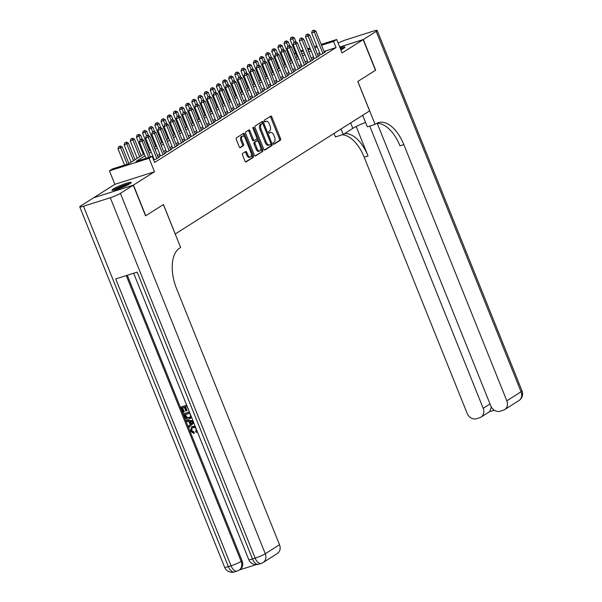 <?xml version="1.0" encoding="UTF-8"?>
<svg xmlns="http://www.w3.org/2000/svg" width="602" height="602" viewBox="0 0 602 602"><rect width="100%" height="100%" fill="white"/><g stroke="black" fill="none" stroke-linecap="round" stroke-linejoin="round"><path stroke-width="0.9" d="M273.225 143.682A0.911 0.489 72.4 0 0 273.925 144.292A0.911 0.489 72.4 0 0 273.993 144.262L280.404 140.198A1.309 0.7 72.4 0 0 280.524 138.61L271.818 116.954A1.309 0.7 72.4 0 0 270.817 116.096A1.309 0.7 72.4 0 0 270.727 116.133L264.316 120.197A0.911 0.489 72.4 0 0 264.233 121.303A0.911 0.489 72.4 0 0 264.933 121.913A0.911 0.489 72.4 0 0 264.993 121.882L265.821 121.356A4.176 2.235 72.4 0 1 266.107 121.22A4.176 2.235 72.4 0 1 269.305 123.982L270.027 125.788A4.176 2.235 72.4 0 1 269.643 130.86L268.816 131.386A0.911 0.489 72.4 0 0 268.733 132.493A0.911 0.489 72.4 0 0 269.433 133.102A0.911 0.489 72.4 0 0 269.493 133.072L270.321 132.545A4.176 2.235 72.4 0 1 270.607 132.41A4.176 2.235 72.4 0 1 273.797 135.172L274.527 136.978A4.176 2.235 72.4 0 1 274.143 142.049L273.316 142.576A0.911 0.489 72.4 0 0 273.225 143.682M129.964 183.67A10.377 1.219 -21.9 0 0 131.236 182.451A10.377 1.219 -21.9 0 0 123.869 184.152A10.377 1.219 -21.9 0 0 113.244 188.975A10.377 1.219 -21.9 0 0 111.98 190.194A10.377 1.219 -21.9 0 0 119.346 188.494A10.377 1.219 -21.9 0 0 129.964 183.67M340.845 49.898A10.377 1.219 -21.9 0 0 343.689 48.348A10.377 1.219 -21.9 0 0 344.954 47.129A10.377 1.219 -21.9 0 0 340.077 47.979M242.674 153.45A1.309 0.7 72.4 0 0 242.553 155.03L244.999 161.11A1.309 0.7 72.4 0 0 245.992 161.968A1.309 0.7 72.4 0 0 246.083 161.93L253.209 157.415A1.309 0.7 72.4 0 0 253.329 155.835L244.623 134.178A1.309 0.7 72.4 0 0 243.622 133.313A1.309 0.7 72.4 0 0 243.532 133.351L236.413 137.866A1.309 0.7 72.4 0 0 236.293 139.453L239.242 146.79A1.309 0.7 72.4 0 0 240.243 147.656A1.309 0.7 72.4 0 0 240.326 147.61L243.374 145.684A1.309 0.7 72.4 0 0 243.494 144.096L242.034 140.454A3.492 1.866 72.4 0 1 242.591 136.105A3.492 1.866 72.4 0 1 245.262 138.407L250.996 152.667A3.492 1.866 72.4 0 1 250.44 157.024A3.492 1.866 72.4 0 1 247.768 154.714L246.812 152.336A1.309 0.7 72.4 0 0 245.812 151.478A1.309 0.7 72.4 0 0 245.721 151.516L242.674 153.45M93.799 197.727L133.441 185.092L145.759 215.742L163.443 204.545L175.265 233.967L369.613 110.911L357.791 81.488L375.467 70.291L363.149 39.649L342.087 52.984L336.668 39.499L333.591 41.448L336.051 47.573L154.624 162.457L152.155 156.324L149.085 158.273L109.421 170.855L112.499 168.906L128.58 163.804L144.224 153.901M133.441 185.092L154.503 171.758L149.085 158.273M263.774 149.221A1.309 0.7 72.4 0 0 264.767 150.086A1.309 0.7 72.4 0 0 264.857 150.041L271.984 145.534A1.309 0.7 72.4 0 0 272.104 143.946L263.398 122.289A1.309 0.7 72.4 0 0 262.397 121.423A1.309 0.7 72.4 0 0 262.306 121.469L255.188 125.976A1.309 0.7 72.4 0 0 255.067 127.564L263.774 149.221M262.592 151.478L255.474 155.986A1.309 0.7 72.4 0 1 255.383 156.023A1.309 0.7 72.4 0 1 254.383 155.165L245.676 133.509A1.309 0.7 72.4 0 1 245.797 131.921L248.844 129.987A1.309 0.7 72.4 0 1 248.935 129.949A1.309 0.7 72.4 0 1 249.935 130.815L253.465 139.596A1.309 0.7 72.4 0 0 254.465 140.454A1.309 0.7 72.4 0 0 254.556 140.416L256.572 139.137A1.309 0.7 72.4 0 0 256.693 137.549L253.021 128.407A0.911 0.489 72.4 0 1 253.164 127.263A0.911 0.489 72.4 0 1 253.863 127.872L262.713 149.89A1.309 0.7 72.4 0 1 262.592 151.478L254.985 155.956M363.149 39.649L339.716 47.084M320.219 54.3L319.143 54.985L321.822 54.135L325.516 51.795L324.32 52.178M314.071 58.191L312.995 58.876L315.674 58.025L319.369 55.693L318.165 56.069M307.923 62.089L306.847 62.766L309.526 61.916L313.213 59.583L312.017 59.959M301.768 65.979L300.691 66.664L303.378 65.814L307.065 63.473L305.869 63.857M295.62 69.877L294.544 70.554L297.222 69.704L300.917 67.371L299.713 67.748M289.472 73.768L288.396 74.452L291.075 73.602L294.762 71.262L293.565 71.646M283.324 77.666L282.248 78.343L284.927 77.492L288.614 75.16L287.417 75.536M277.168 81.556L276.092 82.241L278.771 81.39L282.466 79.05L281.269 79.434M271.02 85.454L269.944 86.131L272.623 85.281L276.31 82.948L275.114 83.324M264.872 89.344L263.796 90.029L266.475 89.179L270.163 86.838L268.966 87.222M258.717 93.242L257.641 93.92L260.32 93.069L264.015 90.736L262.818 91.113M252.569 97.133L251.493 97.817L254.172 96.967L257.859 94.627L256.663 95.011M246.421 101.031L245.345 101.708L248.024 100.858L251.711 98.525L250.515 98.901M240.266 104.921L239.19 105.606L241.869 104.756L245.563 102.415L244.367 102.799M234.118 108.819L233.042 109.496L235.721 108.646L239.415 106.313L238.211 106.689M227.97 112.709L226.894 113.394L229.573 112.544L233.26 110.204L232.063 110.587M221.822 116.607L220.738 117.285L223.425 116.434L227.112 114.102L225.916 114.478M215.667 120.498L214.59 121.183L217.269 120.332L220.964 117.992L219.768 118.376M209.519 124.396L208.442 125.073L211.121 124.223L214.809 121.89L213.612 122.266M203.371 128.286L202.295 128.971L204.973 128.121L208.661 125.78L207.464 126.164M197.215 132.184L196.139 132.861L198.818 132.011L202.513 129.678L201.316 130.055M191.067 136.075L189.991 136.759L192.67 135.909L196.357 133.569L195.161 133.953M184.919 139.973L183.843 140.65L186.522 139.799L190.209 137.467L189.013 137.843M178.764 143.863L177.688 144.548L180.367 143.697L184.061 141.357L182.865 141.741M172.616 147.761L171.54 148.438L174.219 147.588L177.914 145.255L176.71 145.631M166.468 151.651L165.392 152.336L168.071 151.486L171.758 149.145L170.562 149.529M160.313 155.549L159.237 156.227L161.923 155.376L165.61 153.043L164.414 153.42M153.615 159.959L155.767 159.274L159.462 156.934L158.266 157.318M336.051 47.573L324.004 51.396M319.654 52.886L317.45 54.278M313.499 56.776L311.294 58.176M307.351 60.674L305.146 62.066M301.203 64.564L298.998 65.964M295.048 68.462L292.85 69.855M288.9 72.353L286.695 73.753M282.752 76.251L280.547 77.643M276.604 80.141L274.399 81.541M270.448 84.039L268.244 85.431M264.301 87.93L262.096 89.329M258.153 91.828L255.948 93.22M251.997 95.718L249.792 97.118M245.849 99.616L243.644 101.008M239.701 103.506L237.497 104.906M233.546 107.404L231.349 108.796M227.398 111.295L225.193 112.694M221.25 115.193L219.045 116.585M215.102 119.083L212.897 120.483M208.947 122.981L206.742 124.373M202.799 126.871L200.594 128.271M196.651 130.769L194.446 132.162M190.495 134.66L188.291 136.06M184.347 138.558L182.143 139.95M178.2 142.448L175.995 143.848M172.044 146.346L169.839 147.738M165.896 150.237L163.691 151.636M159.748 154.135L157.543 155.527M153.593 158.025L152.998 158.409M154.165 159.44L153.563 159.823M154.503 171.758L114.847 184.34L93.777 197.682M114.847 184.34L109.421 170.855M294.145 53.894L295.537 53.014M144.984 155.79L136.082 161.426L152.155 156.324M317.186 46.753L314.981 48.152M311.038 50.651L308.834 52.043M304.89 54.541L302.686 55.941M298.735 58.439L296.53 59.831M292.587 62.33L290.382 63.729M286.439 66.228L284.234 67.62M280.284 70.118L278.086 71.518M274.136 74.016L271.931 75.408M267.988 77.906L265.783 79.306M261.84 81.804L259.635 83.196M255.684 85.695L253.48 87.094M249.537 89.593L247.332 90.985M243.389 93.483L241.184 94.883M237.233 97.381L235.028 98.773M231.085 101.271L228.88 102.671M224.937 105.169L222.732 106.562M218.782 109.06L216.577 110.459M212.634 112.958L210.429 114.35M206.486 116.848L204.281 118.248M200.331 120.746L198.133 122.138M194.183 124.637L191.978 126.036M188.035 128.535L185.83 129.927M181.887 132.425L179.682 133.825M175.731 136.323L173.526 137.715M169.583 140.213L167.379 141.613M163.435 144.111L161.231 145.503M157.28 148.002L155.075 149.401M151.132 151.9L148.927 153.292M333.591 41.448L321.543 45.27M300.669 50.922L303.122 50.147M307.509 48.754L309.962 47.972M314.349 46.58L316.802 45.805M321.197 44.405L336.668 39.499M308.073 50.154L310.007 48.928L307.855 49.612M303.468 51.004L301.015 51.787M295.717 53.465L294.167 53.954M148.167 151.403L150.372 150.003M154.323 147.505L156.52 146.113M160.471 143.615L162.675 142.222M166.619 139.717L168.823 138.325M172.766 135.826L174.971 134.434M178.922 131.928L181.127 130.536M185.07 128.038L187.275 126.646M191.218 124.14L193.423 122.748M197.373 120.249L199.578 118.857M203.521 116.352L205.726 114.959M209.669 112.461L211.874 111.069M215.825 108.571L218.022 107.171M221.972 104.673L224.177 103.281M228.12 100.782L230.325 99.383M234.268 96.884L236.473 95.492M240.424 92.994L242.629 91.594M246.572 89.096L248.776 87.704M252.72 85.206L254.924 83.806M258.875 81.308L261.08 79.915M265.023 77.417L267.228 76.018M271.171 73.519L273.376 72.127M277.326 69.629L279.531 68.229M283.474 65.731L285.679 64.339M289.622 61.84L291.827 60.441M295.77 57.942L297.975 56.55M301.926 54.052L304.13 52.652M270.607 132.41L269.53 132.749A4.176 2.235 72.4 0 0 269.252 132.884L270.321 132.545M266.107 121.22L265.038 121.559A4.176 2.235 72.4 0 0 264.752 121.694L265.821 121.356M273.571 144.187L279.336 140.537A1.309 0.7 72.4 0 0 279.448 138.957L270.742 117.292A1.309 0.7 72.4 0 0 270.147 116.502M262.728 123.636L262.322 122.627A1.309 0.7 72.4 0 0 261.727 121.837M264.368 150.011L270.908 145.872A1.309 0.7 72.4 0 0 271.028 144.284L270.84 143.818M270.644 144.269A0.911 0.489 72.4 0 0 270.727 143.156L263.082 124.147A0.911 0.489 72.4 0 0 262.382 123.545A0.911 0.489 72.4 0 0 262.322 123.568L261.449 124.125A4.176 2.235 72.4 0 0 261.065 129.197L266.287 142.192A4.176 2.235 72.4 0 0 269.485 144.954A4.176 2.235 72.4 0 0 269.764 144.819L270.644 144.269M261.381 123.869A0.911 0.489 72.4 0 0 261.313 123.884A0.911 0.489 72.4 0 0 261.253 123.914L262.322 123.568M269.485 144.954L268.409 145.293A4.176 2.235 72.4 0 1 265.211 142.531L259.989 129.543A4.176 2.235 72.4 0 1 260.373 124.463L261.253 123.914M254.368 140.477L253.48 140.755A1.309 0.7 72.4 0 1 253.389 140.8A1.309 0.7 72.4 0 1 252.396 139.935L248.859 131.153A1.309 0.7 72.4 0 0 248.265 130.356M256.866 138.34L257.934 141.003M260.726 147.949L261.644 150.229L262.713 149.89M257.129 148.709A3.492 1.866 72.4 0 0 259.801 151.019A3.492 1.866 72.4 0 0 260.357 146.662L258.341 141.643A1.309 0.7 72.4 0 0 257.34 140.778A1.309 0.7 72.4 0 0 257.25 140.823L255.225 142.102A1.309 0.7 72.4 0 0 255.113 143.682L257.129 148.709L256.053 149.048A3.492 1.866 72.4 0 0 258.725 151.358L259.801 151.019M256.362 141.101A1.309 0.7 72.4 0 0 256.271 141.116A1.309 0.7 72.4 0 0 256.181 141.161L257.25 140.823M256.053 149.048L254.036 144.029A1.309 0.7 72.4 0 1 254.157 142.441L256.181 141.161M261.524 151.817A1.309 0.7 72.4 0 0 261.644 150.229M250.44 157.024L249.363 157.363A3.492 1.866 72.4 0 1 246.692 155.053L245.736 152.675A1.309 0.7 72.4 0 0 245.142 151.885M242.591 136.105L241.522 136.443A3.492 1.866 72.4 0 0 240.958 140.793L242.034 140.454M239.837 147.58L242.305 146.023A1.309 0.7 72.4 0 0 242.425 144.435L240.958 140.793M244.66 137.279L243.547 134.517A1.309 0.7 72.4 0 0 242.952 133.719M245.593 161.9L252.133 157.762A1.309 0.7 72.4 0 0 252.253 156.174L251.365 153.954M296.101 42.11L294.423 37.949L290.209 39.77L297.162 57.062M291.902 37.294L290.834 37.633L291.902 37.294L294.227 42.253M292.519 36.903L294.423 37.949M290.209 39.77L290.834 37.633M322.898 53.45L314.327 32.117L315.862 31.146L324.44 52.479M320.339 54.601L311.648 32.967L314.327 32.117L313.341 30.491L313.958 30.1L312.272 30.83L313.341 30.491M312.272 30.83L311.648 32.967M315.862 31.146L313.958 30.1M340.544 49.146A8.977 1.053 158.1 0 1 343.449 48.499M344.171 48.025A10.309 1.212 -21.9 0 0 340.469 48.965M114.011 190.134A8.977 1.053 158.1 0 1 121.604 186.327A8.977 1.053 158.1 0 1 129.723 183.821M127.346 185.107A8.315 0.978 -21.9 0 0 116.622 189.419M130.453 183.347A10.309 1.212 -21.9 0 0 121.544 186.176A10.309 1.212 -21.9 0 0 113.161 190.3M363.337 39.529L375.656 70.178L357.851 81.451L375.099 124.351L376.145 123.696A33.261 17.774 -107.6 0 1 378.402 122.635A33.261 17.774 -107.6 0 1 403.837 144.6L506.831 400.804L521.069 391.789L376.19 31.394L363.337 39.529L339.694 47.031M341.018 129.016L343.208 134.472L352.832 128.376A14.967 1.761 158.1 0 1 365.549 122.402M343.208 134.472L335.434 136.94L334.027 133.441M375.099 124.351L367.325 126.819L362.69 115.291M369.733 126.059L483.195 408.306A7.984 6.682 -122.3 0 1 481.036 417.088A7.984 6.682 -122.3 0 1 479.719 417.698L476.558 418.706A7.984 6.682 -122.3 0 1 467.167 413.386L364.18 157.19A33.261 17.774 -107.6 0 0 342.237 134.78M344.607 133.591A33.261 17.774 -107.6 0 1 368.04 155.963L356.196 126.51M376.19 31.394A7.984 0.941 -21.9 0 0 377.161 30.454A7.984 0.941 -21.9 0 0 373.451 31.093L346.647 39.597A7.984 0.941 -21.9 0 0 338.106 43.088M377.251 123.41L490.803 405.891A7.984 6.682 -122.3 0 0 500.194 411.204L503.355 410.203A7.984 6.682 -122.3 0 0 504.672 409.586A7.984 6.682 -122.3 0 0 506.831 400.804M491.224 406.786A7.984 6.682 57.7 0 1 491.194 407.584L491.608 407.449M376.536 123.455A33.261 17.774 -107.6 0 1 399.976 145.827L403.837 144.6M481.036 417.088L489.704 411.602L491.194 407.584M192.181 427.962L191.647 430.483L194.085 432.033L194.288 433.139L193.799 433.448L190.45 431.122L191.504 427.081L192.918 426.344L195.176 426.314M191.504 427.081L192.918 426.344M197.313 431.634L196.305 432.439L195.695 431.461L196.275 429.196C195.447 427.668 194.303 427.164 192.843 427.691L191.918 428.112L191.15 430.791L191.647 430.483M193.761 422.785L188.998 427.285L188.554 426.178L190.194 424.719L188.938 421.581L186.62 421.37L186.176 420.271L192.911 420.678M193.806 422.897L188.998 427.285M188.81 410.474L187.004 406.365L185.025 406.99L186.575 410.857L185.837 411.091L184.28 407.23L182.052 407.938L183.798 412.272L183.061 412.505L180.893 407.133L186.665 405.146M185.574 406.817L187.071 410.549L186.575 410.857M182.602 407.757L184.295 411.964L183.798 412.272M127.293 275.257L242.087 560.816A7.984 6.682 57.7 0 1 239.927 569.605L239.002 570.184A7.984 6.682 -122.3 0 0 241.161 561.403L242.087 560.816M239.31 569.989L256.234 564.623M191.444 417.028L189.299 418.924C187.252 419.586 185.709 418.796 184.686 416.554L183.625 413.92L189.397 411.934M191.594 417.404L190.277 418.488M133.253 185.213L93.596 197.795L80.743 205.937A7.984 0.941 -21.9 0 0 79.765 206.87A7.984 0.941 -21.9 0 0 83.482 206.23L110.279 197.727A7.984 0.941 -21.9 0 0 120.4 193.347L133.253 185.213L145.579 215.855L163.383 204.582L180.63 247.49L179.584 248.152A33.261 17.774 72.4 0 0 176.529 288.531L279.516 544.735A7.984 6.682 57.7 0 1 277.356 553.516L263.119 562.531A7.984 6.682 -122.3 0 0 265.279 553.75L279.516 544.735M120.4 193.347L265.279 553.75A7.984 0.941 158.1 0 1 255.158 558.122L252.479 558.972L137.166 272.127L115.727 278.929L231.04 565.775L228.361 566.625A7.984 0.941 158.1 0 1 224.644 567.272L79.765 206.87M180.893 407.133L186.725 405.281M183.625 413.92L189.449 412.077M184.784 414.725L186.545 417.833L189.796 417.487L190.691 415.899L189.735 413.153L184.784 414.725M185.333 414.552L187.041 417.525L190.029 417.321M185.393 416.238L185.89 415.929M186.545 417.833L187.041 417.525M188.9 417.886L189.389 417.57M186.176 420.271L193.069 421.069M191.887 421.844L189.803 421.656L190.811 424.169L193.28 421.972L191.887 421.844M190.443 421.716L191.27 423.763M191.15 430.791L193.588 432.341L194.085 432.033M197.178 431.303L196.305 432.439M192.422 426.652L195.447 426.991M193.588 432.341L193.799 433.448M289.946 46L288.275 41.847L284.061 43.668L291.007 60.96M285.754 41.184L284.686 41.523L285.754 41.184L288.08 46.151M286.371 40.793L288.275 41.847M284.061 43.668L284.686 41.523M283.798 49.898L282.127 45.737L277.906 47.558L284.859 64.85M279.606 45.082L278.53 45.421L279.606 45.082L281.932 50.041M280.223 44.691L282.127 45.737M277.906 47.558L278.53 45.421M277.65 53.789L275.979 49.635L271.758 51.456L278.711 68.748M273.458 48.973L272.382 49.311L273.458 48.973L275.776 53.939M274.068 48.581L275.979 49.635M271.758 51.456L272.382 49.311M271.494 57.687L269.824 53.525L265.61 55.346L272.563 72.639M267.303 52.871L266.234 53.209L267.303 52.871L269.628 57.83M267.92 52.479L269.824 53.525M265.61 55.346L266.234 53.209M316.75 57.34L308.179 36.015L309.714 35.044L318.285 56.37M314.191 58.499L305.5 36.865L308.179 36.015L307.193 34.382L307.81 33.99L306.125 34.72L307.193 34.382M306.125 34.72L305.5 36.865M309.714 35.044L307.81 33.99M310.602 61.238L302.023 39.905L303.566 38.934L312.137 60.268M308.043 62.39L299.344 40.755L302.023 39.905L301.045 38.28L301.655 37.888L299.969 38.618L301.045 38.28M299.969 38.618L299.344 40.755M303.566 38.934L301.655 37.888M304.454 65.129L295.875 43.803L297.411 42.832L305.989 64.158M301.895 66.28L293.197 44.653L295.875 43.803L294.89 42.17L295.507 41.779L293.821 42.509L294.89 42.17M293.821 42.509L293.197 44.653M297.411 42.832L295.507 41.779M298.299 69.027L289.728 47.693L291.263 46.723L299.841 68.056M295.74 70.178L287.049 48.544L289.728 47.693L288.742 46.068L289.359 45.677L287.673 46.407L288.742 46.068M287.673 46.407L287.049 48.544M291.263 46.723L289.359 45.677M265.347 61.577L263.676 57.423L259.462 59.244L266.408 76.537M261.155 56.761L260.087 57.1L261.155 56.761L263.48 61.728M261.772 56.37L263.676 57.423M259.462 59.244L260.087 57.1M292.151 72.917L283.572 51.591L285.115 50.621L293.686 71.947M289.592 74.069L280.893 52.442L283.572 51.591L282.594 49.958L283.211 49.567L281.518 50.297L282.594 49.958M281.518 50.297L280.893 52.442M285.115 50.621L283.211 49.567M259.199 65.475L257.528 61.314L253.307 63.135L260.26 80.427M255.007 60.659L253.931 60.998L255.007 60.659L257.325 65.618M255.617 60.268L257.528 61.314M253.307 63.135L253.931 60.998M286.003 76.815L277.424 55.482L278.967 54.511L287.538 75.844M283.444 77.967L274.745 56.332L277.424 55.482L276.446 53.856L277.055 53.465L275.37 54.195L276.446 53.856M275.37 54.195L274.745 56.332M278.967 54.511L277.055 53.465M253.043 69.365L251.373 65.212L247.159 67.033L254.112 84.325M248.852 64.549L247.783 64.888L248.852 64.549L251.177 69.516M249.469 64.158L251.373 65.212M247.159 67.033L247.783 64.888M279.847 80.706L271.276 59.38L272.811 58.409L281.39 79.735M277.289 81.857L268.597 60.23L271.276 59.38L270.29 57.747L270.908 57.356L269.222 58.085L270.29 57.747M269.222 58.085L268.597 60.23M272.811 58.409L270.908 57.356M246.895 73.263L245.225 69.102L241.011 70.923L247.956 88.216M242.704 68.447L241.635 68.786L242.704 68.447L245.029 73.406M243.321 68.056L245.225 69.102M241.011 70.923L241.635 68.786M273.699 84.604L265.128 63.27L266.663 62.299L275.234 83.633M271.141 85.755L262.442 64.121L265.128 63.27L264.143 61.645L264.76 61.254L263.066 61.983L264.143 61.645M263.066 61.983L262.442 64.121M266.663 62.299L264.76 61.254M240.747 77.154L239.077 73L234.855 74.821L241.808 92.114M236.556 72.338L235.48 72.676L236.556 72.338L238.874 77.304M237.165 71.947L239.077 73M234.855 74.821L235.48 72.676M267.551 88.494L258.973 67.168L260.515 66.197L269.086 87.523M264.993 89.645L256.294 68.018L258.973 67.168L257.995 65.535L258.604 65.144L256.919 65.874L257.995 65.535M256.919 65.874L256.294 68.018M260.515 66.197L258.604 65.144M234.599 81.044L232.921 76.89L228.707 78.711L235.66 96.004M230.4 76.236L229.332 76.574L230.4 76.236L232.726 81.195M231.017 75.844L232.921 76.89M228.707 78.711L229.332 76.574M261.396 92.392L252.825 71.059L254.36 70.088L262.939 91.421M258.837 93.543L250.146 71.909L252.825 71.059L251.839 69.433L252.456 69.042L250.771 69.772L251.839 69.433M250.771 69.772L250.146 71.909M254.36 70.088L252.456 69.042M228.444 84.942L226.773 80.788L222.559 82.609L229.505 99.902M224.253 80.126L223.184 80.465L224.253 80.126L226.578 85.093M224.87 79.735L226.773 80.788M222.559 82.609L223.184 80.465M255.248 96.282L246.677 74.957L248.212 73.986L256.783 95.312M252.689 97.434L243.998 75.807L246.677 74.957L245.691 73.324L246.308 72.932L244.623 73.662L245.691 73.324M244.623 73.662L243.998 75.807M248.212 73.986L246.308 72.932M222.296 88.833L220.625 84.679L216.404 86.5L223.357 103.792M218.105 84.024L217.029 84.363L218.105 84.024L220.422 88.983M218.722 83.633L220.625 84.679M216.404 86.5L217.029 84.363M249.1 100.18L240.522 78.847L242.064 77.876L250.635 99.21M246.542 101.332L237.843 79.697L240.522 78.847L239.543 77.222L240.153 76.83L238.467 77.56L239.543 77.222M238.467 77.56L237.843 79.697M242.064 77.876L240.153 76.83M216.148 92.731L214.478 88.577L210.256 90.398L217.209 107.69M211.957 87.915L210.881 88.253L211.957 87.915L214.274 92.881M212.566 87.523L214.478 88.577M210.256 90.398L210.881 88.253M242.952 104.071L234.374 82.745L235.909 81.774L244.487 103.1M240.394 105.222L231.695 83.595L234.374 82.745L233.388 81.112L234.005 80.721L232.319 81.451L233.388 81.112M232.319 81.451L231.695 83.595M235.909 81.774L234.005 80.721M209.993 96.621L208.322 92.467L204.108 94.288L211.061 111.581M205.801 91.813L204.733 92.151L205.801 91.813L208.126 96.771M206.418 91.421L208.322 92.467M204.108 94.288L204.733 92.151M236.797 107.969L228.226 86.635L229.761 85.665L238.339 106.998M234.238 109.12L225.547 87.486L228.226 86.635L227.24 85.01L227.857 84.619L226.171 85.349L227.24 85.01M226.171 85.349L225.547 87.486M229.761 85.665L227.857 84.619M203.845 100.519L202.174 96.358L197.953 98.186L204.906 115.479M199.653 95.703L198.577 96.042L199.653 95.703L201.979 100.669M200.27 95.312L202.174 96.358M197.953 98.186L198.577 96.042M230.649 111.859L222.07 90.533L223.613 89.555L232.184 110.888M228.09 113.01L219.391 91.384L222.07 90.533L221.092 88.9L221.709 88.509L220.016 89.239L221.092 88.9M220.016 89.239L219.391 91.384M223.613 89.555L221.709 88.509M197.697 104.409L196.026 100.256L191.805 102.077L198.758 119.369M193.505 99.601L192.429 99.94L193.505 99.601L195.823 104.56M194.115 99.21L196.026 100.256M191.805 102.077L192.429 99.94M224.501 115.757L215.922 94.424L217.457 93.453L226.036 114.786M221.942 116.908L213.243 95.274L215.922 94.424L214.937 92.798L215.554 92.407L213.868 93.137L214.937 92.798M213.868 93.137L213.243 95.274M217.457 93.453L215.554 92.407M191.541 108.307L189.871 104.146L185.657 105.975L192.61 123.267M187.35 103.491L186.281 103.83L187.35 103.491L189.675 108.458M187.967 103.1L189.871 104.146M185.657 105.975L186.281 103.83M218.345 119.647L209.774 98.322L211.31 97.343L219.888 118.677M215.787 120.799L207.096 99.172L209.774 98.322L208.789 96.689L209.406 96.297L207.72 97.027L208.789 96.689M207.72 97.027L207.096 99.172M211.31 97.343L209.406 96.297M185.393 112.198L183.723 108.044L179.509 109.865L186.454 127.157M181.202 107.389L180.133 107.728L181.202 107.389L183.527 112.348M181.819 106.998L183.723 108.044M179.509 109.865L180.133 107.728M212.197 123.545L203.626 102.212L205.162 101.241L213.733 122.567M209.639 124.697L200.94 103.062L203.626 102.212L202.641 100.587L203.258 100.195L201.565 100.925L202.641 100.587M201.565 100.925L200.94 103.062M205.162 101.241L203.258 100.195M179.245 116.096L177.575 111.934L173.353 113.763L180.307 131.055M175.054 111.28L173.978 111.618L175.054 111.28L177.372 116.246M175.664 110.888L177.575 111.934M173.353 113.763L173.978 111.618M206.05 127.436L197.471 106.11L199.014 105.132L207.585 126.465M203.491 128.587L194.792 106.96L197.471 106.11L196.493 104.477L197.102 104.086L195.417 104.816L196.493 104.477M195.417 104.816L194.792 106.96M199.014 105.132L197.102 104.086M173.09 119.986L171.419 115.832L167.205 117.653L174.159 134.946M168.899 115.178L167.83 115.516L168.899 115.178L171.224 120.137M169.516 114.786L171.419 115.832M167.205 117.653L167.83 115.516M199.894 131.334L191.323 110L192.858 109.03L201.437 130.356M197.336 132.485L188.644 110.851L191.323 110L190.337 108.375L190.954 107.984L189.269 108.714L190.337 108.375M189.269 108.714L188.644 110.851M192.858 109.03L190.954 107.984M166.942 123.884L165.272 119.723L161.058 121.551L168.003 138.844M162.751 119.068L161.682 119.407L162.751 119.068L165.076 124.035M163.368 118.677L165.272 119.723M161.058 121.551L161.682 119.407M193.746 135.224L185.175 113.898L186.71 112.92L195.281 134.254M191.188 136.376L182.496 114.749L185.175 113.898L184.189 112.265L184.806 111.874L183.121 112.604L184.189 112.265M183.121 112.604L182.496 114.749M186.71 112.92L184.806 111.874M160.794 127.775L159.124 123.621L154.902 125.442L161.855 142.734M156.603 122.966L155.527 123.305L156.603 122.966L158.92 127.925M157.22 122.575L159.124 123.621M154.902 125.442L155.527 123.305M187.598 139.122L179.02 117.789L180.562 116.818L189.133 138.144M185.04 140.274L176.341 118.639L179.02 117.789L178.041 116.163L178.651 115.772L176.965 116.502L178.041 116.163M176.965 116.502L176.341 118.639M180.562 116.818L178.651 115.772M154.646 131.672L152.968 127.511L148.754 129.34L155.707 146.632M150.455 126.856L149.379 127.195L150.455 126.856L152.773 131.823M151.064 126.465L152.968 127.511M148.754 129.34L149.379 127.195M181.443 143.013L172.872 121.687L174.407 120.709L182.985 142.042M178.884 144.164L170.193 122.537L172.872 121.687L171.886 120.054L172.503 119.663L170.817 120.392L171.886 120.054M170.817 120.392L170.193 122.537M174.407 120.709L172.503 119.663M148.491 135.563L146.82 131.409L142.606 133.23L149.559 150.523M144.299 130.754L143.231 131.093L144.299 130.754L146.625 135.713M144.916 130.363L146.82 131.409M142.606 133.23L143.231 131.093M175.295 146.911L166.724 125.577L168.259 124.606L176.837 145.932M172.736 148.062L164.045 126.428L166.724 125.577L165.738 123.952L166.355 123.56L164.67 124.29L165.738 123.952M164.67 124.29L164.045 126.428M168.259 124.606L166.355 123.56M142.343 139.461L140.672 135.299L136.451 137.128L143.404 154.421M138.151 134.645L137.075 134.983L138.151 134.645L140.477 139.611M138.769 134.254L140.672 135.299M136.451 137.128L137.075 134.983M169.147 150.801L160.568 129.475L162.111 128.497L170.682 149.83M166.588 151.952L157.89 130.325L160.568 129.475L159.59 127.842L160.2 127.451L158.514 128.181L159.59 127.842M158.514 128.181L157.89 130.325M162.111 128.497L160.2 127.451M141.199 155.813L134.524 139.197L130.303 141.018L137.256 158.311M132.004 138.543L130.927 138.881L132.004 138.543L132.982 140.168L139.664 156.791M132.613 138.151L134.524 139.197M130.303 141.018L130.927 138.881M162.999 154.699L154.421 133.366L155.956 132.395L164.534 153.721M160.441 155.85L151.742 134.216L154.421 133.366L153.435 131.74L154.052 131.349L152.366 132.079L153.435 131.74M152.366 132.079L151.742 134.216M155.956 132.395L154.052 131.349M135.051 159.711L128.369 143.088L124.155 144.916L131.108 162.209M125.848 142.433L124.78 142.772L125.848 142.433L126.834 144.066L133.516 160.681M126.465 142.042L128.369 143.088M124.155 144.916L124.78 142.772M156.844 158.589L148.273 137.264L149.808 136.285L158.386 157.619M154.285 159.741L145.594 138.114L148.273 137.264L147.287 135.631L147.904 135.239L146.218 135.969L147.287 135.631M146.218 135.969L145.594 138.114M149.808 136.285L147.904 135.239M128.903 163.601L122.221 146.986L118.007 148.807L124.546 165.083M119.7 146.331L118.632 146.67L119.7 146.331L120.686 147.957L127.225 164.233M120.317 145.94L122.221 146.986M118.007 148.807L118.632 146.67M148.664 157.431L142.125 141.154L143.66 140.183L150.372 156.889M145.985 158.281L139.438 142.004L142.125 141.154L141.139 139.529L141.756 139.137L140.063 139.867L141.139 139.529M140.063 139.867L139.438 142.004M143.66 140.183L141.756 139.137M270.742 117.292L271.818 116.954M279.448 138.957L280.524 138.61M279.336 140.537L280.404 140.198M262.322 122.627L263.398 122.289M271.028 144.284L272.104 143.946M270.908 145.872L271.984 145.534M260.373 124.463L261.449 124.125M259.989 129.543L261.065 129.197M265.211 142.531L266.287 142.192M248.859 131.153L249.935 130.815M252.396 139.935L253.465 139.596M252.938 128.166L253.863 127.872M254.157 142.441L255.225 142.102M254.036 144.029L255.113 143.682M245.736 152.675L246.812 152.336M246.692 155.053L247.768 154.714M242.425 144.435L243.494 144.096M242.305 146.023L243.374 145.684M243.547 134.517L244.623 134.178M252.253 156.174L253.329 155.835M252.133 157.762L253.209 157.415M368.04 155.963L364.18 157.19M483.195 408.306L490.036 403.972M521.069 391.789A7.984 6.682 57.7 0 1 518.909 400.571A7.984 7.984 0 0 0 522.039 390.856A7.984 0.941 158.1 0 1 521.069 391.789M350.642 122.921L352.832 128.376M83.482 206.23L228.361 566.625A7.984 4.267 72.4 0 0 234.464 571.9L237.143 571.05A7.984 4.267 -107.6 0 1 231.04 565.775A7.984 0.941 158.1 0 0 241.161 561.403L126.269 275.588M133.644 273.248L248.761 559.619A7.984 0.941 158.1 0 0 252.479 558.972A7.984 4.267 72.4 0 0 258.582 564.247L261.26 563.397A7.984 4.267 -107.6 0 1 255.158 558.122L110.279 197.727M261.313 123.884L262.382 123.545M253.389 140.8L254.465 140.454M256.271 141.116L257.34 140.778M504.672 409.586L518.909 400.571M522.039 390.856L377.161 30.454M489.516 411.715L494.302 410.203M248.761 559.619A7.984 7.984 0 0 0 258.582 564.247M261.26 563.397A7.984 7.984 0 0 0 263.119 562.531M224.644 567.272A7.984 7.984 0 0 0 234.464 571.9M237.143 571.05A7.984 7.984 0 0 0 239.002 570.184"/></g></svg>
